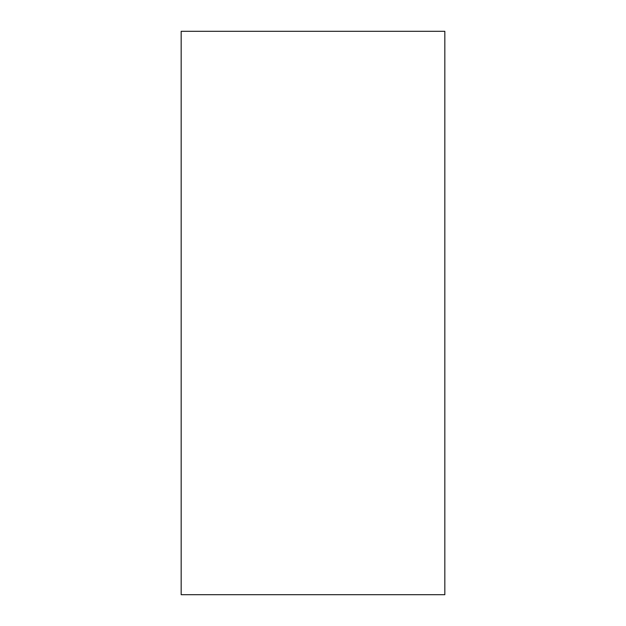 <?xml version="1.0" encoding="UTF-8"?>
<svg xmlns="http://www.w3.org/2000/svg" width="626" height="626" viewBox="0 0 626 626"><rect width="100%" height="100%" fill="white"/><g stroke="black" fill="none" stroke-linecap="round" stroke-linejoin="round"><path stroke-width="0.94" d="M181.172 31.3L181.172 594.7L444.828 594.7L444.828 31.3L181.172 31.3"/></g></svg>
